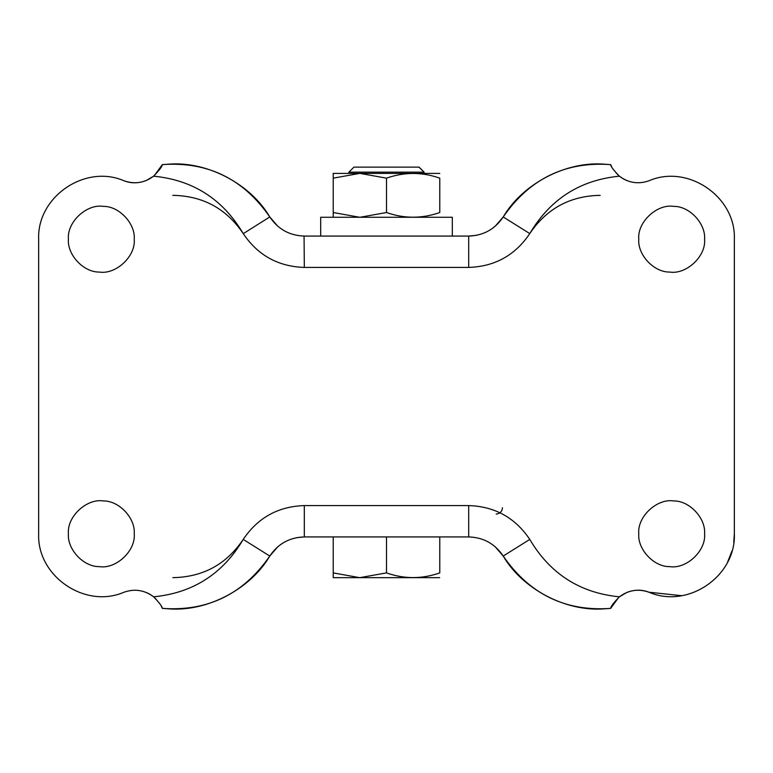 <?xml version="1.0" encoding="UTF-8"?>
<svg xmlns="http://www.w3.org/2000/svg" width="773" height="773" viewBox="0 0 773 773"><rect width="100%" height="100%" fill="white"/><g stroke="black" fill="none" stroke-linecap="round" stroke-linejoin="round"><path stroke-width="1.16" d="M134.231 239.215C135.526 223.793 119.293 206.091 103.331 206.372C86.76 203.666 66.807 222.035 68.42 239.215C67.125 254.636 83.358 272.328 99.321 272.057C115.892 274.763 135.845 256.385 134.231 239.215M134.231 533.785C135.526 518.364 119.293 500.672 103.331 500.943C86.76 498.237 66.807 516.615 68.42 533.785C67.125 549.207 83.358 566.909 99.321 566.628C115.892 569.334 135.845 550.965 134.231 533.785M704.58 239.215C705.875 223.793 689.642 206.091 673.679 206.372C657.108 203.666 637.155 222.035 638.769 239.215C637.474 254.636 653.707 272.328 669.669 272.057C686.24 274.763 706.193 256.385 704.58 239.215M704.58 533.785C705.875 518.364 689.642 500.672 673.679 500.943C657.108 498.237 637.155 516.615 638.769 533.785C637.474 549.207 653.707 566.909 669.669 566.628C686.24 569.334 706.193 550.965 704.58 533.785M161.257 606.109L162.33 608.361C162.233 606.534 159.315 602.689 153.585 596.814C192.941 593.007 222.817 573.875 243.224 539.419C257.815 517.717 278.183 506.431 304.32 505.581L468.68 505.581C494.817 506.431 515.185 517.717 529.776 539.419L503.213 556.048C522.49 588.968 565.343 611.578 603.404 608.902L610.66 608.38C565.43 611.656 529.611 594.215 503.213 556.048C494.971 543.777 483.454 537.399 468.68 536.926L468.94 536.926M296.455 537.689L304.32 536.926C289.546 537.399 278.029 543.777 269.787 556.048C243.398 594.205 207.579 611.656 162.34 608.38L169.596 608.902C207.657 611.578 250.51 588.968 269.787 556.048L277.913 546.637M503.213 556.048L495.087 546.637M153.682 176.109L146.213 180.544C138.493 183.472 131.081 183.549 123.989 180.776C85.107 163.857 36.94 196.835 38.65 239.215L38.65 533.785C36.94 576.165 85.107 609.143 123.989 592.224C134.666 588.514 144.532 590.05 153.585 596.814L151.469 595.258M146.213 592.456L147.411 592.978M148.735 593.625L150.339 594.534M155.073 598.099L159.905 603.81M468.68 505.581L468.68 536.926L304.32 536.926L304.32 505.581M610.66 608.38L618.642 597.461M619.318 596.891L626.787 592.456C634.507 589.528 641.919 589.451 649.011 592.224C687.893 609.143 736.06 576.165 734.35 533.785L734.35 239.215C736.06 196.835 687.893 163.857 649.011 180.776C638.334 184.486 628.468 182.95 619.415 176.186C580.059 179.993 550.183 199.125 529.776 233.581C515.185 255.283 494.817 266.569 468.68 267.419L304.32 267.419C278.183 266.569 257.815 255.283 243.224 233.581C222.817 199.125 192.941 179.993 153.585 176.186C159.315 170.311 162.233 166.456 162.33 164.639L154.358 175.539M611.743 166.891L610.67 164.639C610.767 166.466 613.685 170.311 619.415 176.186L621.531 177.742M610.67 164.639L603.404 164.098C565.343 161.422 522.49 184.032 503.213 216.952C529.602 178.795 565.421 161.344 610.66 164.62M277.913 226.363L269.787 216.952C250.51 184.032 207.657 161.422 169.596 164.098L162.34 164.62C207.57 161.344 243.389 178.785 269.787 216.952C278.029 229.223 289.546 235.601 304.32 236.074L468.68 236.074C483.454 235.601 494.971 229.223 503.213 216.952L529.776 233.581C546.608 208.623 570.078 195.878 600.167 195.347M529.756 539.38L529.776 539.419C550.183 573.875 580.059 593.007 619.415 596.814C613.685 602.689 610.767 606.544 610.67 608.361M243.234 539.409L269.787 556.048M476.535 235.311L468.68 236.074L468.68 267.419M495.087 226.363L503.213 216.952M681.535 595.683L649.011 592.224C638.334 588.514 628.468 590.05 619.415 596.814M123.989 180.776C134.666 184.486 144.532 182.95 153.585 176.186M269.787 216.952L243.263 233.649M734.35 239.215C736.06 196.835 687.893 163.857 649.011 180.776M727.596 562.097L731.934 551.023M733.751 542.395L734.35 533.785M626.787 180.544L625.589 180.022M624.265 179.375L622.661 178.466M617.927 174.901L613.095 169.19M304.32 267.419L304.06 236.074M424.106 172.147L386.5 172.147L424.039 172.147L418.995 167.132L354.005 167.132L419.092 167.132L424.106 172.147L424.106 173.403M359.706 577.663L439.663 577.663L333.221 577.663L333.221 572.899L359.706 577.663L386.5 572.899C404.211 579.151 421.971 579.151 439.779 572.899C439.779 579.151 439.779 579.151 439.779 572.899L439.779 536.926M411.777 577.644L405.439 577.238M333.221 536.926L333.221 572.899M386.5 536.926L386.5 572.899M348.961 172.147L386.5 172.147M320.689 236.074L320.689 217.271L452.311 217.271L452.311 236.074M411.777 217.261L405.439 216.846M414.521 173.413L420.831 173.828M359.706 173.403L333.221 178.157L333.221 173.403L439.769 173.403L360.015 173.403L386.5 178.157C404.298 171.906 422.058 171.906 439.779 178.157C439.779 171.915 439.779 171.915 439.779 178.157L439.779 212.517C439.779 218.769 439.779 218.769 439.779 212.517C421.971 218.769 404.211 218.769 386.5 212.517L360.015 217.271M333.221 217.271L333.221 212.517L359.706 217.271M386.5 178.157L386.5 212.517M333.221 178.157L333.221 212.517M243.224 539.419C226.392 564.377 202.922 577.122 172.833 577.653M172.833 195.347C202.922 195.878 226.392 208.623 243.224 233.581M502.45 507.774C502.064 511.571 499.976 513.659 496.179 514.045M348.894 173.403L348.894 172.147L353.908 167.132"/></g></svg>

